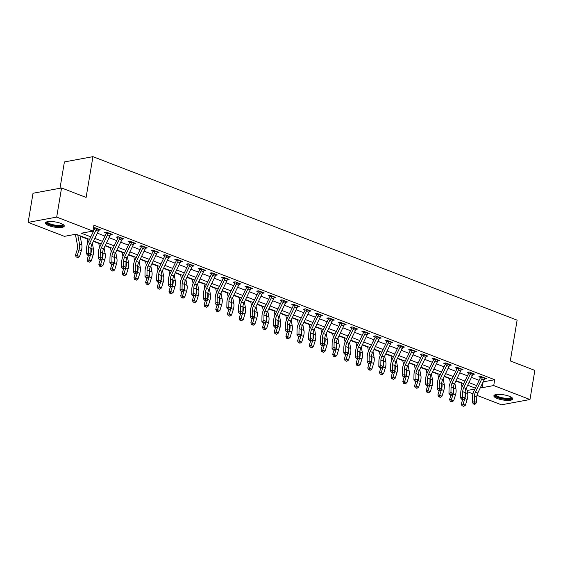 <?xml version="1.0" encoding="UTF-8"?>
<svg xmlns="http://www.w3.org/2000/svg" width="563" height="563" viewBox="0 0 563 563"><rect width="100%" height="100%" fill="white"/><g stroke="black" fill="none" stroke-linecap="round" stroke-linejoin="round"><path stroke-width="0.84" d="M60.825 223.398A9.578 2.618 9.5 0 1 64.259 226.094A9.578 2.618 9.5 0 1 58.651 227.529A9.578 2.618 9.5 0 1 48.798 225.629A9.578 2.618 9.5 0 1 45.364 222.934A9.578 2.618 9.5 0 1 50.973 221.498A9.578 2.618 9.5 0 1 60.825 223.398M509.332 396.275A9.578 2.618 9.5 0 1 512.759 398.97A9.578 2.618 9.5 0 1 507.15 400.406A9.578 2.618 9.5 0 1 497.298 398.505A9.578 2.618 9.5 0 1 493.871 395.81A9.578 2.618 9.5 0 1 499.48 394.374A9.578 2.618 9.5 0 1 509.332 396.275M59.995 188.26L64.4 161.94L92.937 156.655L517.123 320.157L510.296 360.939L534.85 370.405L529.973 399.526L501.443 404.811L476.967 395.374M472.934 393.819L467.283 391.644M80.164 236.228L87.082 238.895M93.381 241.323L98.771 243.399M105.077 245.827L110.468 247.903M116.766 250.331L122.157 252.414M128.455 254.842L133.853 256.918M140.152 259.346L145.543 261.422M151.841 263.857L157.232 265.933M163.53 268.361L168.928 270.437M175.227 272.865L180.617 274.948M186.916 277.376L192.307 279.452M198.612 281.88L204.003 283.956M210.302 286.384L215.692 288.467M221.991 290.895L227.389 292.971M233.687 295.399L239.078 297.482M245.377 299.91L250.767 301.986M257.066 304.414L262.464 306.49M268.762 308.918L274.153 311.001M280.451 313.429L285.849 315.505M292.148 317.933L297.538 320.016M303.837 322.444L309.228 324.52M315.526 326.948L320.924 329.024M327.223 331.452L332.613 333.535M338.912 335.963L344.303 338.039M350.608 340.467L355.999 342.543M362.298 344.971L367.688 347.054M373.987 349.482L379.385 351.558M385.683 353.986L391.074 356.069M397.372 358.497L402.763 360.573M409.062 363.001L414.459 365.077M420.758 367.505L426.149 369.588M432.447 372.016L437.838 374.092M444.144 376.52L449.534 378.603M455.833 381.031L461.224 383.107M89.538 239.437L75.963 234.208L64.393 236.347L28.15 222.378L56.687 217.093L92.93 231.069L81.361 233.209L90.791 236.84M56.687 217.093L61.557 187.972L33.027 193.25L28.15 222.378M483.167 381.869L494.708 379.729L93.908 225.242L92.93 231.069M92.233 231.196L93.317 231.611M97.322 233.159L105.007 236.122M109.018 237.663L116.696 240.626M120.707 242.174L128.392 245.137M132.404 246.678L140.081 249.641M144.093 251.182L151.778 254.145M155.782 255.693L163.467 258.656M167.478 260.197L175.156 263.16M179.168 264.709L186.853 267.664M190.857 269.213L198.542 272.175M202.553 273.717L210.238 276.679M214.243 278.228L221.928 281.19M225.939 282.732L233.617 285.694M237.628 287.243L245.313 290.198M249.318 291.747L257.002 294.709M261.014 296.251L268.692 299.213M272.703 300.762L280.388 303.724M284.392 305.266L292.077 308.228M296.089 309.777L303.774 312.732M307.778 314.281L315.463 317.243M319.474 318.785L327.152 321.747M331.164 323.296L338.849 326.251M342.853 327.8L350.538 330.762M354.549 332.304L362.227 335.266M366.239 336.815L373.923 339.778M377.928 341.319L385.613 344.282M389.624 345.83L397.309 348.786M401.313 350.334L408.998 353.297M413.01 354.838L420.688 357.801M424.699 359.349L432.384 362.312M436.388 363.853L444.073 366.816M448.085 368.364L455.763 371.32M459.774 372.868L467.459 375.831M471.47 377.372L479.148 380.335M484.49 378.955L486.369 378.603L480.753 376.443L478.824 376.802L480.352 377.386L480.232 376.541M472.8 374.444L474.672 374.099L469.063 371.939L467.135 372.291L468.662 372.882L468.543 372.03M461.104 369.94L462.983 369.595L457.367 367.428L455.439 367.787L456.966 368.378L456.846 367.526M449.415 365.436L451.287 365.084L445.678 362.924L443.75 363.283L445.277 363.867L445.157 363.022M437.725 360.925L439.597 360.58L433.989 358.42L432.06 358.772L433.58 359.363L433.468 358.511M426.029 356.421L427.908 356.076L422.292 353.909L420.364 354.268L421.891 354.852L421.771 354.007M414.34 351.91L416.212 351.565L410.603 349.405L408.675 349.757L410.202 350.348L410.082 349.496M402.651 347.406L404.523 347.061L398.907 344.894L396.978 345.253L398.505 345.844L398.386 344.992M390.954 342.902L392.833 342.55L387.217 340.39L385.289 340.749L386.816 341.333L386.697 340.488M379.265 338.391L381.137 338.046L375.528 335.886L373.6 336.238L375.127 336.829L375.007 335.977M367.569 333.887L369.448 333.542L363.832 331.375L361.903 331.734L363.431 332.318L363.311 331.473M355.879 329.383L357.751 329.031L352.142 326.871L350.214 327.23L351.741 327.814L351.622 326.969M344.19 324.872L346.062 324.527L340.453 322.36L338.525 322.719L340.045 323.31L339.932 322.458M332.494 320.368L334.373 320.016L328.757 317.856L326.829 318.215L328.356 318.799L328.236 317.954M320.804 315.857L322.676 315.512L317.068 313.352L315.139 313.704L316.666 314.295L316.547 313.443M309.115 311.353L310.987 311.008L305.371 308.841L303.443 309.2L304.97 309.791L304.85 308.939M297.419 306.849L299.291 306.497L293.682 304.337L291.754 304.696L293.281 305.28L293.161 304.435M285.73 302.338L287.602 301.993L281.993 299.833L280.064 300.185L281.584 300.776L281.472 299.924M274.033 297.834L275.912 297.489L270.296 295.322L268.368 295.681L269.895 296.265L269.776 295.42M262.344 293.323L264.216 292.978L258.607 290.818L256.679 291.17L258.206 291.761L258.086 290.909M250.655 288.819L252.527 288.474L246.918 286.307L244.989 286.666L246.51 287.257L246.397 286.405M238.958 284.315L240.837 283.963L235.221 281.803L233.293 282.162L234.82 282.746L234.701 281.901M227.269 279.804L229.141 279.459L223.532 277.299L221.604 277.65L223.131 278.242L223.011 277.39M215.573 275.3L217.452 274.955L211.836 272.788L209.908 273.146L211.435 273.731L211.315 272.886M203.883 270.789L205.755 270.444L200.146 268.284L198.218 268.642L199.745 269.227L199.626 268.375M192.194 266.285L194.066 265.94L188.457 263.773L186.529 264.131L188.049 264.723L187.936 263.871M180.498 261.781L182.377 261.429L176.761 259.269L174.833 259.627L176.36 260.212L176.24 259.367M168.809 257.27L170.68 256.925L165.072 254.765L163.143 255.116L164.67 255.708L164.551 254.856M157.119 252.766L158.991 252.421L153.375 250.254L151.454 250.612L152.974 251.204L152.862 250.352M145.423 248.262L147.302 247.91L141.686 245.749L139.758 246.108L141.285 246.693L141.165 245.848M133.734 243.751L135.606 243.406L129.997 241.238L128.068 241.597L129.596 242.189L129.476 241.337M122.037 239.247L123.916 238.895L118.3 236.734L116.372 237.093L117.899 237.677L117.78 236.833M110.348 234.736L112.22 234.391L106.611 232.23L104.683 232.582L106.21 233.173L106.09 232.322M98.659 230.232L100.531 229.887L94.922 227.719L93.444 227.994M93.402 228.24L94.514 228.669L94.401 227.818M61.557 187.972L86.111 197.43L92.937 156.655M494.708 379.729L493.73 385.556L529.973 399.526M480.633 387.112L482.16 387.696L493.73 385.556M94.802 238.388L102.48 241.351M106.491 242.892L114.176 245.855M118.181 247.403L125.866 250.359M129.877 251.907L137.555 254.87M141.566 256.411L149.251 259.374M153.256 260.922L160.941 263.878M164.952 265.426L172.637 268.389M176.641 269.93L184.326 272.893M188.338 274.441L196.015 277.404M200.027 278.945L207.712 281.908M211.716 283.456L219.401 286.412M223.412 287.96L231.09 290.923M235.102 292.464L242.787 295.427M246.791 296.975L254.476 299.938M258.487 301.479L266.172 304.442M270.177 305.99L277.862 308.946M281.873 310.494L289.551 313.457M293.562 314.999L301.247 317.961M305.252 319.51L312.937 322.472M316.948 324.014L324.626 326.976M328.637 328.525L336.322 331.48M340.334 333.029L348.011 335.991M352.023 337.533L359.708 340.495M363.712 342.044L371.397 344.999M375.408 346.548L383.086 349.51M387.098 351.052L394.783 354.014M398.787 355.563L406.472 358.525M410.483 360.067L418.161 363.029M422.173 364.578L429.858 367.533M433.869 369.082L441.547 372.044M445.558 373.586L453.243 376.548M457.247 378.097L464.932 381.06M468.944 382.601L476.622 385.564M475.369 388.16L467.684 385.198M463.68 383.656L455.995 380.694M451.983 379.145L444.306 376.183M440.294 374.641L432.609 371.679M428.605 370.13L420.92 367.175M416.909 365.626L409.231 362.663M405.219 361.122L397.534 358.159M393.523 356.611L385.845 353.648M381.834 352.107L374.149 349.144M370.144 347.596L362.459 344.64M358.448 343.092L350.77 340.129M346.759 338.588L339.074 335.625M335.069 334.077L327.385 331.114M323.373 329.573L315.695 326.61M311.684 325.062L303.999 322.106M299.988 320.558L292.31 317.595M288.298 316.054L280.613 313.091M276.609 311.543L268.924 308.587M264.913 307.039L257.235 304.076M253.223 302.535L245.538 299.572M241.534 298.024L233.849 295.061M229.838 293.52L222.153 290.557M218.148 289.009L210.463 286.053M206.452 284.505L198.774 281.542M194.763 280.001L187.078 277.038M183.074 275.49L175.389 272.527M171.377 270.986L163.699 268.023M159.688 266.475L152.003 263.519M147.999 261.971L140.314 259.008M136.302 257.467L128.617 254.504M124.613 252.956L116.928 250M112.917 248.452L105.239 245.489M101.227 243.948L93.542 240.985M467.058 390.49L474.947 389.033M483.124 381.953L482.16 387.696M484.103 379.926L481.766 379.026A4.3 2.484 111.1 0 0 482.322 377.421L484.659 378.322A4.3 2.484 111.1 0 1 484.103 379.926L477.783 393.009A6.137 3.547 -68.9 0 0 476.77 397.077L476.678 402.468L474.342 401.567L474.419 403.572L473.624 403.974L474.56 404.333L475.355 403.931L474.419 403.572M481.766 379.026L475.439 392.108A6.137 3.547 -68.9 0 0 474.433 396.169L474.342 401.567L472.35 402.566L472.441 397.168A9.212 5.32 111.1 0 1 473.962 391.074L480.281 377.991A1.225 0.711 -68.9 0 0 480.373 377.78L480.352 377.386M482.322 377.421L480.373 377.78M472.35 402.566L473.624 403.974M475.355 403.931L476.678 402.468M462.603 399.723L461.287 403.988L463.06 404.283L464.827 398.576A9.212 5.32 -68.9 0 0 465.312 392.678L465.137 391.735M462.758 405.986L463.694 406.345L462.758 405.986L463.06 404.283L465.397 405.184L467.163 399.477A9.212 5.32 -68.9 0 0 467.649 393.579L466.509 387.633M461.146 382.678A4.3 2.484 -68.9 0 0 461.174 382.833L461.998 387.154M465.397 405.184L463.694 406.345M462.054 405.867L461.287 403.988M472.413 375.415L470.077 374.515A4.3 2.484 111.1 0 0 470.633 372.91L472.969 373.811A4.3 2.484 111.1 0 1 472.413 375.415L466.087 388.505A6.137 3.547 -68.9 0 0 465.073 392.566L464.982 397.964L462.645 397.063L462.73 399.068L461.934 399.463L462.87 399.829L463.666 399.427L462.73 399.068M470.077 374.515L463.75 387.604A6.137 3.547 -68.9 0 0 462.737 391.665L462.645 397.063L460.661 398.055L460.752 392.657A9.212 5.32 111.1 0 1 462.272 386.57L468.592 373.48A1.225 0.711 -68.9 0 0 468.676 373.276L468.662 372.882M470.633 372.91L468.676 373.276M460.661 398.055L461.934 399.463M463.666 399.427L464.982 397.964M460.717 370.911L458.381 370.011A4.3 2.484 111.1 0 0 458.936 368.406L461.28 369.307A4.3 2.484 111.1 0 1 460.717 370.911L454.397 384.001A6.137 3.547 -68.9 0 0 453.384 388.062L453.292 393.46L450.956 392.559L451.033 394.557L450.238 394.959L451.174 395.317L451.969 394.923L451.033 394.557M458.381 370.011L452.061 383.1A6.137 3.547 -68.9 0 0 451.047 387.161L450.956 392.559L448.964 393.551L449.056 388.153A9.212 5.32 111.1 0 1 450.576 382.059L456.903 368.976A1.225 0.711 -68.9 0 0 456.987 368.765L456.966 368.378M458.936 368.406L456.987 368.765M448.964 393.551L450.238 394.959M451.969 394.923L453.292 393.46M449.028 366.407L446.691 365.507A4.3 2.484 111.1 0 0 447.247 363.895L449.584 364.803A4.3 2.484 111.1 0 1 449.028 366.407L442.708 379.49A6.137 3.547 -68.9 0 0 441.695 383.551L441.603 388.949L439.26 388.048L439.344 390.053L438.549 390.455L439.485 390.813L440.28 390.412L439.344 390.053M446.691 365.507L440.365 378.589A6.137 3.547 -68.9 0 0 439.351 382.65L439.26 388.048L437.275 389.047L437.367 383.649A9.212 5.32 111.1 0 1 438.887 377.555L445.206 364.465A1.225 0.711 -68.9 0 0 445.298 364.261L445.277 363.867M447.247 363.895L445.298 364.261M437.275 389.047L438.549 390.455M440.28 390.412L441.603 388.949M450.914 395.219L449.598 399.477L451.364 399.779L453.131 394.072A9.212 5.32 -68.9 0 0 453.623 388.167L453.44 387.231M451.069 401.475L452.005 401.834L451.069 401.475L451.364 399.779L453.708 400.68L455.474 394.973A9.212 5.32 -68.9 0 0 455.96 389.068L454.82 383.121M449.457 378.167A4.3 2.484 -68.9 0 0 449.478 378.329L450.309 382.65M453.708 400.68L452.005 401.834M450.358 401.356L449.598 399.477M439.224 390.715L437.901 394.973L439.675 395.268L441.441 389.561A9.212 5.32 -68.9 0 0 441.927 383.663L441.751 382.72M439.372 396.971L440.308 397.33L439.372 396.971L439.675 395.268L442.011 396.169L443.778 390.462A9.212 5.32 -68.9 0 0 444.27 384.564L443.13 378.618M437.761 373.663A4.3 2.484 -68.9 0 0 437.789 373.825L438.619 378.139M442.011 396.169L440.308 397.33M438.668 396.852L437.901 394.973M427.528 386.204L426.212 390.462L427.986 390.764L429.752 385.057A9.212 5.32 -68.9 0 0 430.238 379.159L430.055 378.216M427.683 392.46L428.619 392.826L427.683 392.46L427.986 390.764L430.322 391.665L432.088 385.958A9.212 5.32 -68.9 0 0 432.574 380.06L431.434 374.113M426.071 369.159A4.3 2.484 -68.9 0 0 426.1 369.314L426.923 373.635M430.322 391.665L428.619 392.826M426.972 392.341L426.212 390.462M437.338 361.896L434.995 360.996A4.3 2.484 111.1 0 0 435.558 359.391L437.894 360.292A4.3 2.484 111.1 0 1 437.338 361.896L431.012 374.986A6.137 3.547 -68.9 0 0 429.998 379.047L429.907 384.445L427.57 383.544L427.655 385.549L426.86 385.944L427.789 386.302L428.584 385.908L427.655 385.549M434.995 360.996L428.675 374.085A6.137 3.547 -68.9 0 0 427.662 378.146L427.57 383.544L425.586 384.536L425.677 379.138A9.212 5.32 111.1 0 1 427.19 373.051L433.517 359.961A1.225 0.711 -68.9 0 0 433.601 359.75L433.58 359.363M435.558 359.391L433.601 359.75M425.586 384.536L426.86 385.944M428.584 385.908L429.907 384.445M415.839 381.7L414.523 385.958L416.289 386.26L418.056 380.553A9.212 5.32 -68.9 0 0 418.548 374.648L418.365 373.705M415.994 387.956L416.93 388.315L415.994 387.956L416.289 386.26L418.633 387.161L420.399 381.454A9.212 5.32 -68.9 0 0 420.885 375.549L419.745 369.602M414.375 364.648A4.3 2.484 -68.9 0 0 414.403 364.81L415.234 369.131M418.633 387.161L416.93 388.315M415.283 387.837L414.523 385.958M511.563 397.372A8.29 2.259 9.5 0 1 506.334 399.047A8.29 2.259 9.5 0 1 498.037 397.33A8.29 2.259 9.5 0 1 495.517 394.684M496.003 394.579A7.671 2.097 -170.5 0 0 495.996 394.607A7.671 2.097 -170.5 0 0 506.221 398.273A7.671 2.097 -170.5 0 0 511.134 397.14A7.671 2.097 -170.5 0 0 511.141 397.112M494.145 395.332A9.515 2.597 -170.5 0 0 506.763 399.434A9.515 2.597 -170.5 0 0 512.661 398.428M63.063 224.496A8.29 2.259 9.5 0 1 58.995 226.199A8.29 2.259 9.5 0 1 49.762 224.546A8.29 2.259 9.5 0 1 47.018 221.808M47.503 221.702A7.671 2.097 -170.5 0 0 47.496 221.731A7.671 2.097 -170.5 0 0 50.248 223.891A7.671 2.097 -170.5 0 0 58.137 225.411A7.671 2.097 -170.5 0 0 62.634 224.264A7.671 2.097 -170.5 0 0 62.641 224.236M45.638 222.455A9.515 2.597 -170.5 0 0 48.988 224.686A9.515 2.597 -170.5 0 0 64.154 225.552M425.642 357.392L423.306 356.492A4.3 2.484 111.1 0 0 423.862 354.887L426.205 355.788A4.3 2.484 111.1 0 1 425.642 357.392L419.322 370.482A6.137 3.547 -68.9 0 0 418.309 374.543L418.218 379.941L415.881 379.033L415.958 381.038L415.163 381.44L416.099 381.798L416.894 381.404L415.958 381.038M423.306 356.492L416.986 369.574A6.137 3.547 -68.9 0 0 415.973 373.635L415.881 379.033L413.889 380.032L413.981 374.634A9.212 5.32 111.1 0 1 415.501 368.54L421.821 355.457A1.225 0.711 -68.9 0 0 421.912 355.246L421.891 354.852M423.862 354.887L421.912 355.246M413.889 380.032L415.163 381.44M416.894 381.404L418.218 379.941M404.15 377.189L402.826 381.454L404.6 381.749L406.366 376.042A9.212 5.32 -68.9 0 0 406.852 370.144L406.676 369.201M404.297 383.452L405.233 383.811L404.297 383.452L404.6 381.749L406.936 382.65L408.703 376.943A9.212 5.32 -68.9 0 0 409.195 371.045L408.055 365.098M402.686 360.144A4.3 2.484 -68.9 0 0 402.714 360.299L403.544 364.62M406.936 382.65L405.233 383.811M403.594 383.333L402.826 381.454M413.953 352.881L411.616 351.981A4.3 2.484 111.1 0 0 412.172 350.376L414.509 351.277A4.3 2.484 111.1 0 1 413.953 352.881L407.633 365.971A6.137 3.547 -68.9 0 0 406.62 370.032L406.528 375.43L404.185 374.529L404.269 376.534L403.474 376.928L404.41 377.294L405.205 376.893L404.269 376.534M411.616 351.981L405.29 365.07A6.137 3.547 -68.9 0 0 404.276 369.131L404.185 374.529L402.2 375.521L402.292 370.13A9.212 5.32 111.1 0 1 403.812 364.036L410.131 350.946A1.225 0.711 -68.9 0 0 410.216 350.742L410.202 350.348M412.172 350.376L410.216 350.742M402.2 375.521L403.474 376.928M405.205 376.893L406.528 375.43M392.453 372.685L391.137 376.943L392.911 377.245L394.677 371.538A9.212 5.32 -68.9 0 0 395.163 365.633L394.98 364.697M392.608 378.941L393.544 379.3L392.608 378.941L392.911 377.245L395.247 378.146L397.014 372.439A9.212 5.32 -68.9 0 0 397.499 366.534L396.359 360.587M390.996 355.64A4.3 2.484 -68.9 0 0 391.025 355.795L391.848 360.116M395.247 378.146L393.544 379.3M391.897 378.822L391.137 376.943M402.264 348.377L399.92 347.477A4.3 2.484 111.1 0 0 400.483 345.872L402.819 346.773A4.3 2.484 111.1 0 1 402.264 348.377L395.937 361.467A6.137 3.547 -68.9 0 0 394.923 365.528L394.832 370.926L392.495 370.025L392.573 372.03L391.778 372.425L392.714 372.783L393.509 372.389L392.573 372.03M399.92 347.477L393.6 360.566A6.137 3.547 -68.9 0 0 392.587 364.627L392.495 370.025L390.504 371.017L390.595 365.619A9.212 5.32 111.1 0 1 392.115 359.532L398.442 346.442A1.225 0.711 -68.9 0 0 398.527 346.231L398.505 345.844M400.483 345.872L398.527 346.231M390.504 371.017L391.778 372.425M393.509 372.389L394.832 370.926M380.764 368.181L379.441 372.439L381.214 372.734L382.981 367.027A9.212 5.32 -68.9 0 0 383.473 361.129L383.29 360.186M380.919 374.437L381.848 374.796L380.919 374.437L381.214 372.734L383.551 373.642L385.317 367.935A9.212 5.32 -68.9 0 0 385.81 362.03L384.67 356.083M379.3 351.129A4.3 2.484 -68.9 0 0 379.328 351.291L380.159 355.605M383.551 373.642L381.848 374.796M380.208 374.318L379.441 372.439M390.567 343.873L388.231 342.973A4.3 2.484 111.1 0 0 388.787 341.368L391.123 342.269A4.3 2.484 111.1 0 1 390.567 343.873L384.248 356.956A6.137 3.547 -68.9 0 0 383.234 361.017L383.143 366.414L380.806 365.514L380.884 367.519L380.088 367.92L381.024 368.279L381.82 367.878L380.884 367.519M388.231 342.973L381.904 356.055A6.137 3.547 -68.9 0 0 380.898 360.116L380.806 365.514L378.815 366.513L378.906 361.115A9.212 5.32 111.1 0 1 380.426 355.021L386.746 341.931A1.225 0.711 -68.9 0 0 386.837 341.727L386.816 341.333M388.787 341.368L386.837 341.727M378.815 366.513L380.088 367.92M381.82 367.878L383.143 366.414M369.068 363.67L367.752 367.935L369.525 368.23L371.291 362.523A9.212 5.32 -68.9 0 0 371.777 356.625L371.601 355.682M369.222 369.926L370.158 370.292L369.222 369.926L369.525 368.23L371.861 369.131L373.628 363.424A9.212 5.32 -68.9 0 0 374.113 357.526L372.973 351.579M367.611 346.625A4.3 2.484 -68.9 0 0 367.639 346.78L368.462 351.101M371.861 369.131L370.158 370.292M368.512 369.807L367.752 367.935M378.878 339.362L376.534 338.462A4.3 2.484 111.1 0 0 377.097 336.857L379.434 337.758A4.3 2.484 111.1 0 1 378.878 339.362L372.551 352.452A6.137 3.547 -68.9 0 0 371.538 356.513L371.446 361.91L369.11 361.01L369.194 363.015L368.399 363.409L369.335 363.775L370.13 363.374L369.194 363.015M376.534 338.462L370.215 351.551A6.137 3.547 -68.9 0 0 369.201 355.612L369.11 361.01L367.125 362.002L367.217 356.604A9.212 5.32 111.1 0 1 368.737 350.517L375.057 337.427A1.225 0.711 -68.9 0 0 375.141 337.223L375.127 336.829M377.097 336.857L375.141 337.223M367.125 362.002L368.399 363.409M370.13 363.374L371.446 361.91M357.378 359.166L356.062 363.424L357.829 363.726L359.595 358.019A9.212 5.32 -68.9 0 0 360.088 352.114L359.905 351.178M357.533 365.422L358.469 365.781L357.533 365.422L357.829 363.726L360.172 364.627L361.939 358.92A9.212 5.32 -68.9 0 0 362.424 353.015L361.284 347.068M355.922 342.114A4.3 2.484 -68.9 0 0 355.943 342.276L356.773 346.597M360.172 364.627L358.469 365.781M356.822 365.303L356.062 363.424M367.182 334.858L364.845 333.958A4.3 2.484 111.1 0 0 365.401 332.353L367.745 333.254A4.3 2.484 111.1 0 1 367.182 334.858L360.862 347.948A6.137 3.547 -68.9 0 0 359.848 352.009L359.757 357.406L357.421 356.506L357.498 358.504L356.703 358.905L357.639 359.264L358.434 358.87L357.498 358.504M364.845 333.958L358.525 347.047A6.137 3.547 -68.9 0 0 357.512 351.108L357.421 356.506L355.429 357.498L355.52 352.1A9.212 5.32 111.1 0 1 357.041 346.006L363.367 332.923A1.225 0.711 -68.9 0 0 363.452 332.712L363.431 332.318M365.401 332.353L363.452 332.712M355.429 357.498L356.703 358.905M358.434 358.87L359.757 357.406M345.689 354.655L344.366 358.92L346.139 359.215L347.906 353.508A9.212 5.32 -68.9 0 0 348.391 347.61L348.216 346.667M345.837 360.918L346.773 361.277L345.837 360.918L346.139 359.215L348.476 360.116L350.242 354.409A9.212 5.32 -68.9 0 0 350.735 348.511L349.595 342.564M344.225 337.61A4.3 2.484 -68.9 0 0 344.253 337.765L345.084 342.086M348.476 360.116L346.773 361.277M345.133 360.799L344.366 358.92M355.492 330.354L353.156 329.446A4.3 2.484 111.1 0 0 353.712 327.842L356.048 328.743A4.3 2.484 111.1 0 1 355.492 330.354L349.173 343.437A6.137 3.547 -68.9 0 0 348.159 347.498L348.068 352.895L345.724 351.995L345.809 354L345.013 354.401L345.949 354.76L346.745 354.359L345.809 354M353.156 329.446L346.829 342.536A6.137 3.547 -68.9 0 0 345.816 346.597L345.724 351.995L343.74 352.994L343.831 347.596A9.212 5.32 111.1 0 1 345.351 341.502L351.671 328.412A1.225 0.711 -68.9 0 0 351.762 328.208L351.741 327.814M353.712 327.842L351.762 328.208M343.74 352.994L345.013 354.401M346.745 354.359L348.068 352.895M333.993 350.151L332.677 354.409L334.45 354.711L336.217 349.004A9.212 5.32 -68.9 0 0 336.702 343.099L336.519 342.163M334.148 356.407L335.084 356.773L334.148 356.407L334.45 354.711L336.787 355.612L338.553 349.904A9.212 5.32 -68.9 0 0 339.039 344L337.899 338.06M332.536 333.106A4.3 2.484 -68.9 0 0 332.564 333.261L333.387 337.582M336.787 355.612L335.084 356.773M333.437 356.288L332.677 354.409M343.803 325.843L341.459 324.942A4.3 2.484 111.1 0 0 342.022 323.338L344.359 324.239A4.3 2.484 111.1 0 1 343.803 325.843L337.476 338.933A6.137 3.547 -68.9 0 0 336.463 342.994L336.371 348.391L334.035 347.491L334.119 349.496L333.317 349.89L334.253 350.249L335.048 349.855L334.119 349.496M341.459 324.942L335.14 338.032A6.137 3.547 -68.9 0 0 334.126 342.093L334.035 347.491L332.05 348.483L332.142 343.085A9.212 5.32 111.1 0 1 333.655 336.998L339.982 323.908A1.225 0.711 -68.9 0 0 340.066 323.697L340.045 323.31M342.022 323.338L340.066 323.697M332.05 348.483L333.317 349.89M335.048 349.855L336.371 348.391M322.303 345.647L320.987 349.904L322.754 350.207L324.52 344.493A9.212 5.32 -68.9 0 0 325.013 338.595L324.83 337.652M322.458 351.903L323.394 352.262L322.458 351.903L322.754 350.207L325.097 351.108L326.864 345.401A9.212 5.32 -68.9 0 0 327.349 339.496L326.209 333.549M320.84 328.595A4.3 2.484 -68.9 0 0 320.868 328.757L321.698 333.071M325.097 351.108L323.394 352.262M321.747 351.784L320.987 349.904M332.107 321.339L329.77 320.438A4.3 2.484 111.1 0 0 330.326 318.834L332.67 319.735A4.3 2.484 111.1 0 1 332.107 321.339L325.787 334.422A6.137 3.547 -68.9 0 0 324.774 338.483L324.682 343.88L322.346 342.98L322.423 344.985L321.628 345.386L322.564 345.745L323.359 345.344L322.423 344.985M329.77 320.438L323.451 333.521A6.137 3.547 -68.9 0 0 322.437 337.582L322.346 342.98L320.354 343.979L320.446 338.581A9.212 5.32 111.1 0 1 321.966 332.487L328.285 319.404A1.225 0.711 -68.9 0 0 328.377 319.193L328.356 318.799M330.326 318.834L328.377 319.193M320.354 343.979L321.628 345.386M323.359 345.344L324.682 343.88M310.614 341.136L309.291 345.401L311.065 345.696L312.831 339.989A9.212 5.32 -68.9 0 0 313.317 334.091L313.141 333.148M310.762 347.399L311.698 347.758L310.762 347.399L311.065 345.696L313.401 346.597L315.167 340.889A9.212 5.32 -68.9 0 0 315.66 334.992L314.52 329.045M309.15 324.091A4.3 2.484 -68.9 0 0 309.178 324.246L310.009 328.567M313.401 346.597L311.698 347.758M310.058 347.272L309.291 345.401M320.417 316.828L318.081 315.927A4.3 2.484 111.1 0 0 318.637 314.323L320.973 315.224A4.3 2.484 111.1 0 1 320.417 316.828L314.091 329.918A6.137 3.547 -68.9 0 0 313.084 333.979L312.993 339.376L310.649 338.476L310.734 340.481L309.939 340.875L310.875 341.241L311.67 340.84L310.734 340.481M318.081 315.927L311.754 329.017A6.137 3.547 -68.9 0 0 310.741 333.078L310.649 338.476L308.665 339.468L308.756 334.07A9.212 5.32 111.1 0 1 310.276 327.983L316.596 314.893A1.225 0.711 -68.9 0 0 316.68 314.689L316.666 314.295M318.637 314.323L316.68 314.689M308.665 339.468L309.939 340.875M311.67 340.84L312.993 339.376M298.918 336.632L297.602 340.889L299.375 341.192L301.142 335.485A9.212 5.32 -68.9 0 0 301.627 329.58L301.444 328.644M299.073 342.888L300.009 343.247L299.073 342.888L299.375 341.192L301.712 342.093L303.478 336.385A9.212 5.32 -68.9 0 0 303.964 330.481L302.824 324.534M297.461 319.58A4.3 2.484 -68.9 0 0 297.482 319.742L298.313 324.063M301.712 342.093L300.009 343.247M298.362 342.768L297.602 340.889M308.721 312.324L306.385 311.423A4.3 2.484 111.1 0 0 306.948 309.819L309.284 310.72A4.3 2.484 111.1 0 1 308.721 312.324L302.401 325.414A6.137 3.547 -68.9 0 0 301.388 329.475L301.296 334.872L298.96 333.972L299.037 335.97L298.242 336.371L299.178 336.73L299.973 336.336L299.037 335.97M306.385 311.423L300.065 324.513A6.137 3.547 -68.9 0 0 299.052 328.574L298.96 333.972L296.968 334.964L297.06 329.566A9.212 5.32 111.1 0 1 298.58 323.472L304.907 310.389A1.225 0.711 -68.9 0 0 304.991 310.178L304.97 309.791M306.948 309.819L304.991 310.178M296.968 334.964L298.242 336.371M299.973 336.336L301.296 334.872M287.229 332.128L285.905 336.385L287.679 336.681L289.445 330.974A9.212 5.32 -68.9 0 0 289.931 325.076L289.755 324.133M287.383 338.384L288.312 338.743L287.383 338.384L287.679 336.681L290.015 337.582L291.782 331.874A9.212 5.32 -68.9 0 0 292.274 325.977L291.134 320.03M285.765 315.076A4.3 2.484 -68.9 0 0 285.793 315.231L286.623 319.552M290.015 337.582L288.312 338.743M286.673 338.264L285.905 336.385M297.032 307.82L294.695 306.919A4.3 2.484 111.1 0 0 295.251 305.308L297.588 306.216A4.3 2.484 111.1 0 1 297.032 307.82L290.712 320.903A6.137 3.547 -68.9 0 0 289.699 324.964L289.607 330.361L287.271 329.461L287.348 331.466L286.553 331.867L287.489 332.226L288.284 331.825L287.348 331.466M294.695 306.919L288.369 320.002A6.137 3.547 -68.9 0 0 287.362 324.063L287.271 329.461L285.279 330.46L285.371 325.062A9.212 5.32 111.1 0 1 286.891 318.968L293.21 305.878A1.225 0.711 -68.9 0 0 293.302 305.674L293.281 305.28M295.251 305.308L293.302 305.674M285.279 330.46L286.553 331.867M288.284 331.825L289.607 330.361M275.532 327.617L274.216 331.874L275.99 332.177L277.756 326.47A9.212 5.32 -68.9 0 0 278.242 320.565L278.059 319.629M275.687 333.873L276.623 334.239L275.687 333.873L275.99 332.177L278.326 333.078L280.092 327.37A9.212 5.32 -68.9 0 0 280.578 321.473L279.438 315.526M274.075 310.572A4.3 2.484 -68.9 0 0 274.104 310.727L274.927 315.048M278.326 333.078L276.623 334.239M274.976 333.753L274.216 331.874M285.342 303.309L282.999 302.408A4.3 2.484 111.1 0 0 283.562 300.804L285.898 301.705A4.3 2.484 111.1 0 1 285.342 303.309L279.016 316.399A6.137 3.547 -68.9 0 0 278.002 320.46L277.911 325.857L275.574 324.957L275.659 326.962L274.864 327.356L275.8 327.715L276.595 327.321L275.659 326.962M282.999 302.408L276.679 315.498A6.137 3.547 -68.9 0 0 275.666 319.559L275.574 324.957L273.59 325.949L273.681 320.551A9.212 5.32 111.1 0 1 275.201 314.464L281.521 301.374A1.225 0.711 -68.9 0 0 281.606 301.163L281.584 300.776M283.562 300.804L281.606 301.163M273.59 325.949L274.864 327.356M276.595 327.321L277.911 325.857M263.843 323.113L262.527 327.37L264.293 327.673L266.06 321.966A9.212 5.32 -68.9 0 0 266.552 316.061L266.369 315.118M263.998 329.369L264.934 329.728L263.998 329.369L264.293 327.673L266.637 328.574L268.403 322.866A9.212 5.32 -68.9 0 0 268.889 316.962L267.749 311.015M262.386 306.061A4.3 2.484 -68.9 0 0 262.407 306.223L263.238 310.537M266.637 328.574L264.934 329.728M263.287 329.249L262.527 327.37M273.646 298.805L271.31 297.904A4.3 2.484 111.1 0 0 271.866 296.3L274.209 297.201A4.3 2.484 111.1 0 1 273.646 298.805L267.326 311.888A6.137 3.547 -68.9 0 0 266.313 315.956L266.222 321.353L263.885 320.446L263.963 322.451L263.167 322.852L264.103 323.211L264.899 322.81L263.963 322.451M271.31 297.904L264.99 310.987A6.137 3.547 -68.9 0 0 263.977 315.048L263.885 320.446L261.894 321.445L261.985 316.047A9.212 5.32 111.1 0 1 263.505 309.953L269.832 296.87A1.225 0.711 -68.9 0 0 269.916 296.659L269.895 296.265M271.866 296.3L269.916 296.659M261.894 321.445L263.167 322.852M264.899 322.81L266.222 321.353M252.154 318.602L250.831 322.866L252.604 323.162L254.37 317.455A9.212 5.32 -68.9 0 0 254.856 311.557L254.68 310.614M252.301 324.865L253.237 325.224L252.301 324.865L252.604 323.162L254.94 324.063L256.707 318.355A9.212 5.32 -68.9 0 0 257.2 312.458L256.059 306.511M250.69 301.557A4.3 2.484 -68.9 0 0 250.718 301.712L251.548 306.033M254.94 324.063L253.237 325.224M251.598 324.745L250.831 322.866M261.957 294.294L259.62 293.393A4.3 2.484 111.1 0 0 260.176 291.789L262.513 292.69A4.3 2.484 111.1 0 1 261.957 294.294L255.637 307.384A6.137 3.547 -68.9 0 0 254.624 311.445L254.532 316.842L252.189 315.942L252.273 317.947L251.478 318.341L252.414 318.707L253.209 318.306L252.273 317.947M259.62 293.393L253.294 306.483A6.137 3.547 -68.9 0 0 252.28 310.544L252.189 315.942L250.204 316.934L250.296 311.536A9.212 5.32 111.1 0 1 251.816 305.449L258.135 292.359A1.225 0.711 -68.9 0 0 258.227 292.155L258.206 291.761M260.176 291.789L258.227 292.155M250.204 316.934L251.478 318.341M253.209 318.306L254.532 316.842M240.457 314.098L239.141 318.355L240.915 318.658L242.681 312.951A9.212 5.32 -68.9 0 0 243.167 307.046L242.984 306.11M240.612 320.354L241.548 320.713L240.612 320.354L240.915 318.658L243.251 319.559L245.018 313.851A9.212 5.32 -68.9 0 0 245.503 307.947L244.363 302M239.001 297.046A4.3 2.484 -68.9 0 0 239.029 297.208L239.852 301.529M243.251 319.559L241.548 320.713M239.901 320.234L239.141 318.355M250.268 289.79L247.924 288.889A4.3 2.484 111.1 0 0 248.487 287.285L250.824 288.186A4.3 2.484 111.1 0 1 250.268 289.79L243.941 302.88A6.137 3.547 -68.9 0 0 242.927 306.941L242.836 312.338L240.5 311.438L240.577 313.436L239.782 313.837L240.718 314.196L241.513 313.802L240.577 313.436M247.924 288.889L241.604 301.979A6.137 3.547 -68.9 0 0 240.591 306.04L240.5 311.438L238.508 312.43L238.599 307.032A9.212 5.32 111.1 0 1 240.119 300.945L246.446 287.855A1.225 0.711 -68.9 0 0 246.531 287.644L246.51 287.257M248.487 287.285L246.531 287.644M238.508 312.43L239.782 313.837M241.513 313.802L242.836 312.338M228.768 309.594L227.445 313.851L229.218 314.147L230.985 308.44A9.212 5.32 -68.9 0 0 231.477 302.542L231.294 301.599M228.923 315.85L229.859 316.209L228.923 315.85L229.218 314.147L231.562 315.055L233.328 309.34A9.212 5.32 -68.9 0 0 233.814 303.443L232.674 297.496M227.304 292.542A4.3 2.484 -68.9 0 0 227.332 292.704L228.163 297.018M231.562 315.055L229.859 316.209M228.212 315.73L227.445 313.851M238.571 285.286L236.235 284.385A4.3 2.484 111.1 0 0 236.791 282.781L239.134 283.682A4.3 2.484 111.1 0 1 238.571 285.286L232.252 298.369A6.137 3.547 -68.9 0 0 231.238 302.43L231.147 307.827L228.81 306.926L228.888 308.932L228.092 309.333L229.028 309.692L229.824 309.291L228.888 308.932M236.235 284.385L229.915 297.468A6.137 3.547 -68.9 0 0 228.902 301.529L228.81 306.926L226.819 307.926L226.91 302.528A9.212 5.32 111.1 0 1 228.43 296.434L234.75 283.344A1.225 0.711 -68.9 0 0 234.841 283.14L234.82 282.746M236.791 282.781L234.841 283.14M226.819 307.926L228.092 309.333M229.824 309.291L231.147 307.827M217.079 305.083L215.756 309.347L217.529 309.643L219.296 303.936A9.212 5.32 -68.9 0 0 219.781 298.038L219.605 297.095M217.227 311.339L218.162 311.705L217.227 311.339L217.529 309.643L219.866 310.544L221.632 304.836A9.212 5.32 -68.9 0 0 222.118 298.939L220.977 292.992M215.615 288.038A4.3 2.484 -68.9 0 0 215.643 288.193L216.474 292.514M219.866 310.544L218.162 311.705M216.523 311.219L215.756 309.347M226.882 280.775L224.546 279.874A4.3 2.484 111.1 0 0 225.101 278.27L227.438 279.171A4.3 2.484 111.1 0 1 226.882 280.775L220.555 293.865A6.137 3.547 -68.9 0 0 219.549 297.926L219.457 303.323L217.114 302.422L217.198 304.428L216.403 304.822L217.339 305.188L218.134 304.787L217.198 304.428M224.546 279.874L218.219 292.964A6.137 3.547 -68.9 0 0 217.205 297.025L217.114 302.422L215.129 303.415L215.221 298.017A9.212 5.32 111.1 0 1 216.741 291.93L223.061 278.84A1.225 0.711 -68.9 0 0 223.145 278.629L223.131 278.242M225.101 278.27L223.145 278.629M215.129 303.415L216.403 304.822M218.134 304.787L219.457 303.323M205.382 300.579L204.066 304.836L205.833 305.139L207.606 299.432A9.212 5.32 -68.9 0 0 208.092 293.527L207.909 292.591M205.537 306.835L206.473 307.194L205.537 306.835L205.833 305.139L208.176 306.04L209.943 300.332A9.212 5.32 -68.9 0 0 210.428 294.428L209.288 288.481M203.926 283.527A4.3 2.484 -68.9 0 0 203.947 283.689L204.777 288.01M208.176 306.04L206.473 307.194M204.826 306.715L204.066 304.836M215.186 276.271L212.849 275.37A4.3 2.484 111.1 0 0 213.405 273.766L215.749 274.667A4.3 2.484 111.1 0 1 215.186 276.271L208.866 289.361A6.137 3.547 -68.9 0 0 207.853 293.422L207.761 298.819L205.425 297.918L205.502 299.917L204.707 300.318L205.643 300.677L206.438 300.283L205.502 299.917M212.849 275.37L206.53 288.453A6.137 3.547 -68.9 0 0 205.516 292.521L205.425 297.918L203.433 298.911L203.524 293.513A9.212 5.32 111.1 0 1 205.045 287.419L211.371 274.336A1.225 0.711 -68.9 0 0 211.456 274.125L211.435 273.731M213.405 273.766L211.456 274.125M203.433 298.911L204.707 300.318M206.438 300.283L207.761 298.819M193.693 296.068L192.37 300.332L194.144 300.628L195.91 294.921A9.212 5.32 -68.9 0 0 196.396 289.023L196.22 288.08M193.841 302.331L194.777 302.69L193.841 302.331L194.144 300.628L196.48 301.529L198.246 295.821A9.212 5.32 -68.9 0 0 198.739 289.924L197.599 283.977M192.229 279.023A4.3 2.484 -68.9 0 0 192.257 279.178L193.088 283.499M196.48 301.529L194.777 302.69M193.137 302.211L192.37 300.332M203.496 271.767L201.16 270.859A4.3 2.484 111.1 0 0 201.716 269.255L204.052 270.156A4.3 2.484 111.1 0 1 203.496 271.767L197.177 284.85A6.137 3.547 -68.9 0 0 196.163 288.91L196.072 294.308L193.728 293.407L193.813 295.413L193.018 295.807L193.954 296.173L194.749 295.772L193.813 295.413M201.16 270.859L194.833 283.949A6.137 3.547 -68.9 0 0 193.82 288.01L193.728 293.407L191.744 294.407L191.835 289.009A9.212 5.32 111.1 0 1 193.355 282.915L199.675 269.825A1.225 0.711 -68.9 0 0 199.766 269.621L199.745 269.227M201.716 269.255L199.766 269.621M191.744 294.407L193.018 295.807M194.749 295.772L196.072 294.308M181.997 291.564L180.681 295.821L182.454 296.124L184.221 290.417A9.212 5.32 -68.9 0 0 184.706 284.512L184.523 283.576M182.152 297.82L183.088 298.179L182.152 297.82L182.454 296.124L184.791 297.025L186.557 291.317A9.212 5.32 -68.9 0 0 187.043 285.413L185.903 279.473M180.54 274.519A4.3 2.484 -68.9 0 0 180.568 274.674L181.392 278.995M184.791 297.025L183.088 298.179M181.441 297.7L180.681 295.821M191.807 267.256L189.464 266.355A4.3 2.484 111.1 0 0 190.027 264.751L192.363 265.652A4.3 2.484 111.1 0 1 191.807 267.256L185.48 280.346A6.137 3.547 -68.9 0 0 184.467 284.406L184.375 289.804L182.039 288.903L182.123 290.909L181.328 291.303L182.257 291.662L183.052 291.268L182.123 290.909M189.464 266.355L183.144 279.445A6.137 3.547 -68.9 0 0 182.131 283.506L182.039 288.903L180.054 289.896L180.146 284.498A9.212 5.32 111.1 0 1 181.659 278.411L187.986 265.321A1.225 0.711 -68.9 0 0 188.07 265.11L188.049 264.723M190.027 264.751L188.07 265.11M180.054 289.896L181.328 291.303M183.052 291.268L184.375 289.804M170.308 287.06L168.991 291.317L170.758 291.613L172.524 285.905A9.212 5.32 -68.9 0 0 173.017 280.008L172.834 279.065M170.462 293.316L171.398 293.675L170.462 293.316L170.758 291.613L173.101 292.521L174.868 286.813A9.212 5.32 -68.9 0 0 175.353 280.909L174.213 274.962M168.844 270.008A4.3 2.484 -68.9 0 0 168.872 270.17L169.702 274.484M173.101 292.521L171.398 293.675M169.752 293.196L168.991 291.317M180.111 262.752L177.774 261.851A4.3 2.484 111.1 0 0 178.33 260.247L180.674 261.148A4.3 2.484 111.1 0 1 180.111 262.752L173.791 275.835A6.137 3.547 -68.9 0 0 172.778 279.895L172.686 285.293L170.35 284.392L170.427 286.398L169.632 286.799L170.568 287.158L171.363 286.757L170.427 286.398M177.774 261.851L171.455 274.934A6.137 3.547 -68.9 0 0 170.441 278.995L170.35 284.392L168.358 285.392L168.45 279.994A9.212 5.32 111.1 0 1 169.97 273.899L176.296 260.817A1.225 0.711 -68.9 0 0 176.381 260.606L176.36 260.212M178.33 260.247L176.381 260.606M168.358 285.392L169.632 286.799M171.363 286.757L172.686 285.293M158.618 282.549L157.295 286.813L159.069 287.109L160.835 281.401A9.212 5.32 -68.9 0 0 161.321 275.504L161.145 274.561M158.766 288.805L159.702 289.171L158.766 288.805L159.069 287.109L161.405 288.01L163.171 282.302A9.212 5.32 -68.9 0 0 163.664 276.405L162.524 270.458M157.154 265.504A4.3 2.484 -68.9 0 0 157.183 265.659L158.013 269.98M161.405 288.01L159.702 289.171M158.062 288.685L157.295 286.813M168.421 258.241L166.085 257.34A4.3 2.484 111.1 0 0 166.641 255.736L168.977 256.637A4.3 2.484 111.1 0 1 168.421 258.241L162.102 271.331A6.137 3.547 -68.9 0 0 161.088 275.391L160.997 280.789L158.653 279.888L158.738 281.894L157.943 282.288L158.879 282.654L159.674 282.253L158.738 281.894M166.085 257.34L159.758 270.43A6.137 3.547 -68.9 0 0 158.745 274.491L158.653 279.888L156.669 280.881L156.76 275.483A9.212 5.32 111.1 0 1 158.28 269.396L164.6 256.306A1.225 0.711 -68.9 0 0 164.692 256.102L164.67 255.708M166.641 255.736L164.692 256.102M156.669 280.881L157.943 282.288M159.674 282.253L160.997 280.789M146.922 278.045L145.606 282.302L147.379 282.605L149.146 276.897A9.212 5.32 -68.9 0 0 149.631 270.993L149.448 270.057M147.077 284.301L148.013 284.66L147.077 284.301L147.379 282.605L149.716 283.506L151.482 277.798A9.212 5.32 -68.9 0 0 151.968 271.894L150.828 265.947M145.465 260.993A4.3 2.484 -68.9 0 0 145.493 261.155L146.317 265.476M149.716 283.506L148.013 284.66M146.366 284.181L145.606 282.302M156.732 253.737L154.389 252.836A4.3 2.484 111.1 0 0 154.952 251.232L157.288 252.133A4.3 2.484 111.1 0 1 156.732 253.737L150.405 266.827A6.137 3.547 -68.9 0 0 149.392 270.887L149.301 276.285L146.964 275.384L147.042 277.383L146.246 277.784L147.182 278.143L147.978 277.749L147.042 277.383M154.389 252.836L148.069 265.926A6.137 3.547 -68.9 0 0 147.056 269.987L146.964 275.384L144.972 276.377L145.064 270.979A9.212 5.32 111.1 0 1 146.584 264.884L152.911 251.802A1.225 0.711 -68.9 0 0 152.995 251.591L152.974 251.204M154.952 251.232L152.995 251.591M144.972 276.377L146.246 277.784M147.978 277.749L149.301 276.285M135.233 273.534L133.91 277.798L135.683 278.094L137.449 272.386A9.212 5.32 -68.9 0 0 137.942 266.489L137.759 265.546M135.387 279.797L136.323 280.156L135.387 279.797L135.683 278.094L138.019 278.995L139.793 273.287A9.212 5.32 -68.9 0 0 140.278 267.39L139.138 261.443M133.769 256.489A4.3 2.484 -68.9 0 0 133.797 256.644L134.627 260.965M138.019 278.995L136.323 280.156M134.677 279.677L133.91 277.798M145.036 249.233L142.699 248.325A4.3 2.484 111.1 0 0 143.255 246.721L145.592 247.621A4.3 2.484 111.1 0 1 145.036 249.233L138.716 262.316A6.137 3.547 -68.9 0 0 137.703 266.376L137.611 271.774L135.275 270.873L135.352 272.879L134.557 273.28L135.493 273.639L136.288 273.238L135.352 272.879M142.699 248.325L136.38 261.415A6.137 3.547 -68.9 0 0 135.366 265.476L135.275 270.873L133.283 271.873L133.375 266.475A9.212 5.32 111.1 0 1 134.895 260.38L141.214 247.291A1.225 0.711 -68.9 0 0 141.306 247.087L141.285 246.693M143.255 246.721L141.306 247.087M133.283 271.873L134.557 273.28M136.288 273.238L137.611 271.774M123.536 269.03L122.22 273.287L123.994 273.59L125.76 267.882A9.212 5.32 -68.9 0 0 126.246 261.978L126.07 261.042M123.691 275.286L124.627 275.652L123.691 275.286L123.994 273.59L126.33 274.491L128.097 268.783A9.212 5.32 -68.9 0 0 128.582 262.886L127.442 256.939M122.08 251.985A4.3 2.484 -68.9 0 0 122.108 252.14L122.931 256.461M126.33 274.491L124.627 275.652M122.987 275.166L122.22 273.287M133.347 244.722L131.01 243.821A4.3 2.484 111.1 0 0 131.566 242.217L133.903 243.117A4.3 2.484 111.1 0 1 133.347 244.722L127.02 257.812A6.137 3.547 -68.9 0 0 126.006 261.872L125.915 267.27L123.578 266.369L123.663 268.375L122.868 268.769L123.804 269.128L124.599 268.734L123.663 268.375M131.01 243.821L124.683 256.911A6.137 3.547 -68.9 0 0 123.67 260.972L123.578 266.369L121.594 267.362L121.685 261.964A9.212 5.32 111.1 0 1 123.206 255.876L129.525 242.787A1.225 0.711 -68.9 0 0 129.61 242.576L129.596 242.189M131.566 242.217L129.61 242.576M121.594 267.362L122.868 268.769M124.599 268.734L125.915 267.27M111.847 264.526L110.531 268.783L112.297 269.086L114.071 263.378A9.212 5.32 -68.9 0 0 114.556 257.474L114.373 256.531M112.002 270.782L112.938 271.141L112.002 270.782L112.297 269.086L114.641 269.987L116.407 264.279A9.212 5.32 -68.9 0 0 116.893 258.375L115.753 252.428M110.39 247.474A4.3 2.484 -68.9 0 0 110.411 247.636L111.242 251.95M114.641 269.987L112.938 271.141M111.291 270.662L110.531 268.783M121.65 240.218L119.314 239.317A4.3 2.484 111.1 0 0 119.87 237.713L122.213 238.613A4.3 2.484 111.1 0 1 121.65 240.218L115.331 253.301A6.137 3.547 -68.9 0 0 114.317 257.368L114.226 262.759L111.889 261.858L111.967 263.864L111.171 264.265L112.107 264.624L112.903 264.223L111.967 263.864M119.314 239.317L112.994 252.4A6.137 3.547 -68.9 0 0 111.981 256.461L111.889 261.858L109.898 262.858L109.989 257.46A9.212 5.32 111.1 0 1 111.509 251.365L117.836 238.283A1.225 0.711 -68.9 0 0 117.92 238.072L117.899 237.677M119.87 237.713L117.92 238.072M109.898 262.858L111.171 264.265M112.903 264.223L114.226 262.759M100.158 260.015L98.835 264.279L100.608 264.575L102.375 258.867A9.212 5.32 -68.9 0 0 102.86 252.97L102.684 252.027M100.305 266.278L101.241 266.637L100.305 266.278L100.608 264.575L102.945 265.476L104.711 259.768A9.212 5.32 -68.9 0 0 105.204 253.871L104.064 247.924M98.694 242.97A4.3 2.484 -68.9 0 0 98.722 243.125L99.552 247.446M102.945 265.476L101.241 266.637M99.602 266.158L98.835 264.279M109.961 235.707L107.624 234.806A4.3 2.484 111.1 0 0 108.18 233.202L110.517 234.102A4.3 2.484 111.1 0 1 109.961 235.707L103.641 248.797A6.137 3.547 -68.9 0 0 102.628 252.857L102.536 258.255L100.193 257.354L100.277 259.36L99.482 259.754L100.418 260.12L101.213 259.719L100.277 259.36M107.624 234.806L101.298 247.896A6.137 3.547 -68.9 0 0 100.284 251.957L100.193 257.354L98.208 258.347L98.3 252.949A9.212 5.32 111.1 0 1 99.82 246.861L106.14 233.772A1.225 0.711 -68.9 0 0 106.231 233.568L106.21 233.173M108.18 233.202L106.231 233.568M98.208 258.347L99.482 259.754M101.213 259.719L102.536 258.255M88.461 255.511L87.145 259.768L88.919 260.071L90.685 254.363A9.212 5.32 -68.9 0 0 91.171 248.459L90.988 247.523M88.616 261.767L89.552 262.126L88.616 261.767L88.919 260.071L91.255 260.972L93.022 255.264A9.212 5.32 -68.9 0 0 93.507 249.36L92.367 243.413M87.005 238.459A4.3 2.484 -68.9 0 0 87.033 238.621L87.856 242.942M91.255 260.972L89.552 262.126M87.905 261.647L87.145 259.768M98.272 231.203L95.928 230.302A4.3 2.484 111.1 0 0 96.491 228.698L98.828 229.598A4.3 2.484 111.1 0 1 98.272 231.203L91.945 244.293A6.137 3.547 -68.9 0 0 90.932 248.353L90.84 253.751L88.504 252.85L88.588 254.849L87.793 255.25L88.722 255.609L89.517 255.215L88.588 254.849M95.928 230.302L89.608 243.392A6.137 3.547 -68.9 0 0 88.595 247.453L88.504 252.85L86.519 253.843L86.611 248.445A9.212 5.32 111.1 0 1 88.124 242.35L94.45 229.268A1.225 0.711 -68.9 0 0 94.535 229.057L94.514 228.669M96.491 228.698L94.535 229.057M86.519 253.843L87.793 255.25M89.517 255.215L90.84 253.751M75.379 234.314L77.546 245.623A6.137 3.547 111.1 0 1 77.222 249.557L75.456 255.264L77.222 255.56L78.989 249.852A9.212 5.32 -68.9 0 0 79.482 243.955L77.743 234.891M76.927 257.263L77.863 257.622L76.927 257.263L77.222 255.56L79.566 256.461L81.332 250.753A9.212 5.32 -68.9 0 0 81.818 244.856L80.08 235.791M79.566 256.461L77.863 257.622M76.216 257.143L75.456 255.264M477.783 393.009L475.439 392.108M476.77 397.077L474.433 396.169M464.827 398.576L467.163 399.477M465.312 392.678L467.649 393.579M466.087 388.505L463.75 387.604M465.073 392.566L462.737 391.665M454.397 384.001L452.061 383.1M453.384 388.062L451.047 387.161M442.708 379.49L440.365 378.589M441.695 383.551L439.351 382.65M453.131 394.072L455.474 394.973M453.623 388.167L455.96 389.068M441.441 389.561L443.778 390.462M441.927 383.663L444.27 384.564M429.752 385.057L432.088 385.958M430.238 379.159L432.574 380.06M431.012 374.986L428.675 374.085M429.998 379.047L427.662 378.146M418.056 380.553L420.399 381.454M418.548 374.648L420.885 375.549M419.322 370.482L416.986 369.574M418.309 374.543L415.973 373.635M406.366 376.042L408.703 376.943M406.852 370.144L409.195 371.045M407.633 365.971L405.29 365.07M406.62 370.032L404.276 369.131M394.677 371.538L397.014 372.439M395.163 365.633L397.499 366.534M395.937 361.467L393.6 360.566M394.923 365.528L392.587 364.627M382.981 367.027L385.317 367.935M383.473 361.129L385.81 362.03M384.248 356.956L381.904 356.055M383.234 361.017L380.898 360.116M371.291 362.523L373.628 363.424M371.777 356.625L374.113 357.526M372.551 352.452L370.215 351.551M371.538 356.513L369.201 355.612M359.595 358.019L361.939 358.92M360.088 352.114L362.424 353.015M360.862 347.948L358.525 347.047M359.848 352.009L357.512 351.108M347.906 353.508L350.242 354.409M348.391 347.61L350.735 348.511M349.173 343.437L346.829 342.536M348.159 347.498L345.816 346.597M336.217 349.004L338.553 349.904M336.702 343.099L339.039 344M337.476 338.933L335.14 338.032M336.463 342.994L334.126 342.093M324.52 344.493L326.864 345.401M325.013 338.595L327.349 339.496M325.787 334.422L323.451 333.521M324.774 338.483L322.437 337.582M312.831 339.989L315.167 340.889M313.317 334.091L315.66 334.992M314.091 329.918L311.754 329.017M313.084 333.979L310.741 333.078M301.142 335.485L303.478 336.385M301.627 329.58L303.964 330.481M302.401 325.414L300.065 324.513M301.388 329.475L299.052 328.574M289.445 330.974L291.782 331.874M289.931 325.076L292.274 325.977M290.712 320.903L288.369 320.002M289.699 324.964L287.362 324.063M277.756 326.47L280.092 327.37M278.242 320.565L280.578 321.473M279.016 316.399L276.679 315.498M278.002 320.46L275.666 319.559M266.06 321.966L268.403 322.866M266.552 316.061L268.889 316.962M267.326 311.888L264.99 310.987M266.313 315.956L263.977 315.048M254.37 317.455L256.707 318.355M254.856 311.557L257.2 312.458M255.637 307.384L253.294 306.483M254.624 311.445L252.28 310.544M242.681 312.951L245.018 313.851M243.167 307.046L245.503 307.947M243.941 302.88L241.604 301.979M242.927 306.941L240.591 306.04M230.985 308.44L233.328 309.34M231.477 302.542L233.814 303.443M232.252 298.369L229.915 297.468M231.238 302.43L228.902 301.529M219.296 303.936L221.632 304.836M219.781 298.038L222.118 298.939M220.555 293.865L218.219 292.964M219.549 297.926L217.205 297.025M207.606 299.432L209.943 300.332M208.092 293.527L210.428 294.428M208.866 289.361L206.53 288.453M207.853 293.422L205.516 292.521M195.91 294.921L198.246 295.821M196.396 289.023L198.739 289.924M197.177 284.85L194.833 283.949M196.163 288.91L193.82 288.01M184.221 290.417L186.557 291.317M184.706 284.512L187.043 285.413M185.48 280.346L183.144 279.445M184.467 284.406L182.131 283.506M172.524 285.905L174.868 286.813M173.017 280.008L175.353 280.909M173.791 275.835L171.455 274.934M172.778 279.895L170.441 278.995M160.835 281.401L163.171 282.302M161.321 275.504L163.664 276.405M162.102 271.331L159.758 270.43M161.088 275.391L158.745 274.491M149.146 276.897L151.482 277.798M149.631 270.993L151.968 271.894M150.405 266.827L148.069 265.926M149.392 270.887L147.056 269.987M137.449 272.386L139.793 273.287M137.942 266.489L140.278 267.39M138.716 262.316L136.38 261.415M137.703 266.376L135.366 265.476M125.76 267.882L128.097 268.783M126.246 261.978L128.582 262.886M127.02 257.812L124.683 256.911M126.006 261.872L123.67 260.972M114.071 263.378L116.407 264.279M114.556 257.474L116.893 258.375M115.331 253.301L112.994 252.4M114.317 257.368L111.981 256.461M102.375 258.867L104.711 259.768M102.86 252.97L105.204 253.871M103.641 248.797L101.298 247.896M102.628 252.857L100.284 251.957M90.685 254.363L93.022 255.264M91.171 248.459L93.507 249.36M91.945 244.293L89.608 243.392M90.932 248.353L88.595 247.453M78.989 249.852L81.332 250.753M79.482 243.955L81.818 244.856"/></g></svg>
